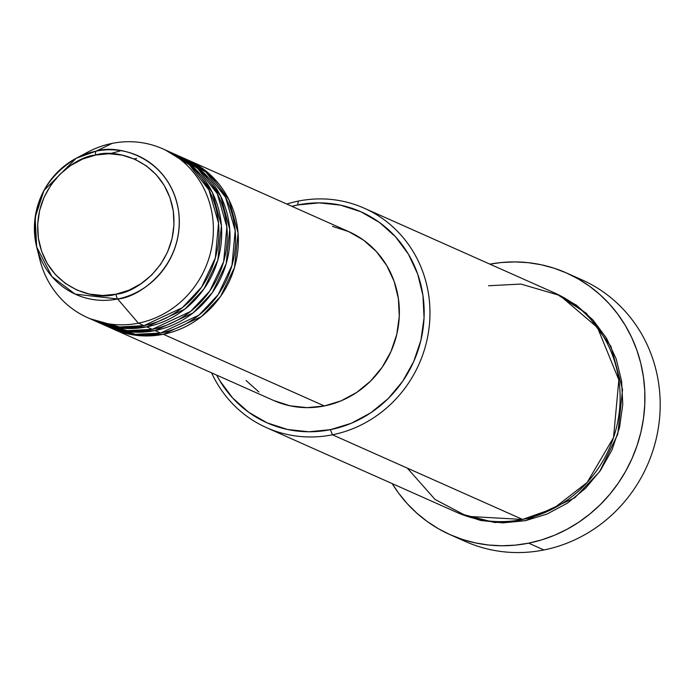 <?xml version="1.0" encoding="UTF-8"?>
<svg xmlns="http://www.w3.org/2000/svg" width="694" height="694" viewBox="0 0 694 694"><rect width="100%" height="100%" fill="white"/><g stroke="black" fill="none" stroke-linecap="round" stroke-linejoin="round"><path stroke-width="1.04" d="M81.866 155.56A92.397 87.253 114 0 1 112.15 143.389L96.076 151.162A4.624 1.267 78.7 0 0 95.677 155.04C115.004 148.29 164.851 159.785 173.283 211.106C179.876 262.783 136.119 293.042 115.976 294.195C96.657 300.944 46.802 289.45 38.37 238.137C31.777 186.452 75.542 156.202 95.677 155.04A4.624 1.267 -101.3 0 1 96.076 151.162L76.158 158.284L43.956 190.494L35.142 217.404L36.678 246.951L51.955 276.62L75.117 294.109L117.642 298.993A4.624 1.267 -101.3 0 1 115.976 294.195L102.625 295.497L89.387 294.074L76.791 289.979L65.305 283.378L55.381 274.512L47.392 263.737L41.649 251.454L38.37 238.137L37.684 224.301L39.619 210.482L44.104 197.2L50.948 184.977L59.91 174.281L70.632 165.51L82.716 159.013L95.677 155.04L109.036 153.738L122.265 155.17L134.87 159.256L146.347 165.866L156.28 174.723L164.27 185.506L170.013 197.79L173.283 211.106L173.968 224.934L172.034 238.762L167.558 252.035L160.704 264.258L151.743 274.963L141.021 283.725L128.945 290.222L115.976 294.195A4.624 1.267 78.7 0 0 117.642 298.993A75.984 71.76 114 0 1 36.678 246.951A75.984 71.76 114 0 1 76.158 158.284A75.984 71.76 114 0 1 96.076 151.162L112.15 143.389A92.397 87.253 -66 0 0 87.93 152.047L76.158 158.284C42.95 178.905 29.79 208.46 36.678 246.951L39.922 259.877A92.397 87.253 -66 0 0 138.375 323.161L117.642 298.993L138.375 323.161A92.397 87.253 114 0 1 87.678 317.678A92.397 87.253 114 0 1 38.474 253.015M186.434 159.386L209.952 174.472L229.037 199.933L238.085 233.123L234.494 267.52L220.571 296.425L201.399 316.629L163.359 334.282A92.397 87.253 114 0 1 112.662 328.8A92.397 87.253 114 0 1 111.274 328.175L139.702 335.688L163.359 334.282L324.358 405.964L163.359 334.282A92.397 87.253 114 0 0 237.435 253.822A92.397 87.253 114 0 0 187.822 159.984A92.397 87.253 114 0 0 186.434 159.386M105.774 325.599L135.703 334.343L160.583 333.042L155.031 330.57L160.583 333.042A92.397 87.253 -66 0 0 234.659 252.581A92.397 87.253 -66 0 0 185.046 158.752L179.494 156.28A92.397 87.253 114 0 0 178.106 155.673L201.624 170.767L220.709 196.228L229.757 229.419L226.166 263.815L212.243 292.712L193.071 312.925L155.031 330.57A92.397 87.253 114 0 1 104.334 325.096L109.886 327.568A92.397 87.253 -66 0 0 160.583 333.042L198.918 315.163L218.176 294.638L231.987 265.325L235.197 230.599L225.593 197.374L206.031 172.207L182.253 157.564M211.661 191.093L200.904 177.196M97.446 321.886L127.375 330.639L152.255 329.338L146.703 326.865L152.255 329.338A92.397 87.253 -66 0 0 226.331 248.877A92.397 87.253 -66 0 0 176.718 155.048L171.166 152.576A92.397 87.253 114 0 0 169.778 151.969L193.305 167.063L212.381 192.516L221.429 225.706L217.838 260.103L203.915 289.008L184.743 309.212L146.703 326.865A92.397 87.253 114 0 1 96.006 321.391L101.558 323.855A92.397 87.253 -66 0 0 152.255 329.338L190.59 311.45L209.848 290.933L223.659 261.621L226.869 226.895L217.265 193.669L197.703 168.503L173.925 153.86M87.678 317.678L93.23 320.151A92.397 87.253 -66 0 0 143.927 325.633L182.262 307.746L201.52 287.221L215.331 257.908L218.541 223.19L208.937 189.956L189.375 164.79L165.597 150.156M266.548 427.669L456.695 512.328A120.114 113.434 -66 0 0 522.599 519.45L332.452 434.791L330.413 429.673A115.499 109.071 114 0 1 216.649 375.107L219.651 380.477L232.551 397.888L248.582 412.201L267.129 422.863L287.472 429.473L308.847 431.772L330.413 429.673L351.346 423.262L370.848 412.765L388.172 398.616L402.641 381.336L413.702 361.591L420.937 340.147L424.06 317.826L422.95 295.488L417.667 273.991L408.393 254.151L395.485 236.749L379.453 222.436L360.915 211.774L340.563 205.164L319.197 202.865L297.631 204.964L298.359 201.087A120.114 113.434 -66 0 0 286.778 204.045A120.114 113.434 114 0 1 298.359 201.087A120.114 113.434 114 0 1 364.263 208.209A120.114 113.434 114 0 1 428.762 330.188A120.114 113.434 114 0 1 332.452 434.791A120.114 113.434 114 0 1 266.548 427.669A120.114 113.434 114 0 1 211.609 372.86A120.114 113.434 -66 0 0 332.452 434.791L522.599 519.45L553.639 508.424L587.167 482.46L613.539 437.558L618.848 379.904L597.499 327.585L559.893 295.497L520.916 284.063L488.507 285.746M291.818 206.292A115.499 109.071 114 0 1 297.631 204.964L291.818 206.292M450.076 534.666A143.216 135.252 114 0 1 392.188 483.605L398.781 493.382L407.309 503.749L416.808 513.144L427.192 521.489L438.348 528.707L450.189 534.718L462.586 539.464L475.416 542.908L488.567 545.016L501.909 545.762L515.321 545.137L528.654 543.159L541.797 539.837L554.619 535.204L566.989 529.305L578.805 522.2L589.935 513.95L600.275 504.642L609.74 494.362L618.215 483.215L625.641 471.295L631.939 458.734L637.04 445.643L640.909 432.145L643.494 418.378L644.778 404.472L644.752 390.557L643.407 376.773L640.77 363.248L636.849 350.114L631.696 337.492L625.346 325.512L617.877 314.287L609.349 303.929L599.85 294.525L589.475 286.18L578.31 278.971L566.478 272.959L554.081 268.205L541.242 264.761L528.091 262.653L514.748 261.907L501.346 262.532L489.903 264.145A143.216 135.252 114 0 1 566.582 273.002A143.216 135.252 114 0 1 643.485 418.439A143.216 135.252 114 0 1 528.654 543.159L543.923 549.96L528.654 543.159A143.216 135.252 114 0 1 450.076 534.666L465.344 541.467A143.216 135.252 -66 0 0 543.923 549.96A143.216 135.252 114 0 1 457.823 537.815M555.799 293.501L586.3 313.254L610.954 346.427L622.553 389.568L617.773 434.184L599.642 471.634L574.745 497.815L525.375 520.691L502.95 522.868L480.725 520.483L459.567 513.603L494.813 522.53L525.375 520.691L547.15 514.011L567.432 503.107L585.45 488.385L600.492 470.411L612.004 449.877L619.525 427.582L622.77 404.368L621.624 381.136L616.125 358.772L606.478 338.143L593.058 320.047L576.384 305.16L555.799 293.501M104.334 325.096A92.397 87.253 114 0 1 102.946 324.462L131.374 331.984L155.031 330.57A92.397 87.253 114 0 0 229.107 250.109A92.397 87.253 114 0 0 179.494 156.28M112.662 328.8L273.662 400.49A92.397 87.253 -66 0 0 324.358 405.964L307.104 407.647L290.005 405.808L273.731 400.525M90.472 318.867L119.654 326.987L143.927 325.633L138.375 323.161L143.927 325.633A92.397 87.253 -66 0 0 218.003 245.164A92.397 87.253 -66 0 0 168.39 151.335L162.838 148.863A92.397 87.253 114 0 1 212.459 242.692A92.397 87.253 114 0 1 138.375 323.161A92.397 87.253 -66 0 0 212.407 215.808A92.397 87.253 -66 0 0 112.15 143.389A92.397 87.253 114 0 1 162.838 148.863M96.006 321.391A92.397 87.253 114 0 1 94.618 320.758L123.046 328.271L146.703 326.865A92.397 87.253 114 0 0 220.779 246.405A92.397 87.253 114 0 0 171.166 152.576M96.076 151.162A75.984 71.76 114 0 1 178.523 210.716A75.984 71.76 114 0 1 117.642 298.993C139.034 297.769 185.532 265.629 178.523 210.716C169.562 156.202 116.601 143.988 96.076 151.162M574.111 276.654A143.216 135.252 114 0 1 659.3 420.868A143.216 135.252 114 0 1 543.923 549.96A143.216 135.252 -66 0 0 658.753 425.24A143.216 135.252 -66 0 0 581.85 279.803L566.582 273.002M407.309 468.12L435.043 499.446L467.123 516.336L522.599 519.45A120.114 113.434 -66 0 0 618.909 414.847A120.114 113.434 -66 0 0 554.411 292.868L364.263 208.209M258.897 391.989L246.066 380.538M332.478 226.357L348.761 231.64L363.595 240.176L376.417 251.627L386.74 265.55L394.157 281.417L398.391 298.62L399.276 316.49L396.777 334.343L390.991 351.502L382.142 367.291L370.561 381.119L356.707 392.44L341.11 400.837L324.358 405.964A92.397 87.253 -66 0 0 398.443 325.503A92.397 87.253 -66 0 0 348.83 231.675L187.822 159.984M332.452 434.791A120.114 113.434 -66 0 0 428.701 295.236A120.114 113.434 -66 0 0 298.359 201.087L297.631 204.964A115.499 109.071 114 0 1 422.95 295.488A115.499 109.071 114 0 1 330.413 429.673L332.452 434.791M101.758 323.395L103.085 324.159M220.501 195.812L209.415 181.151M196.74 170.386L192.507 167.696M212.173 192.108L201.087 177.438M119.993 151.006L109.747 153.747M136.649 158.423L134.176 158.961"/></g></svg>
